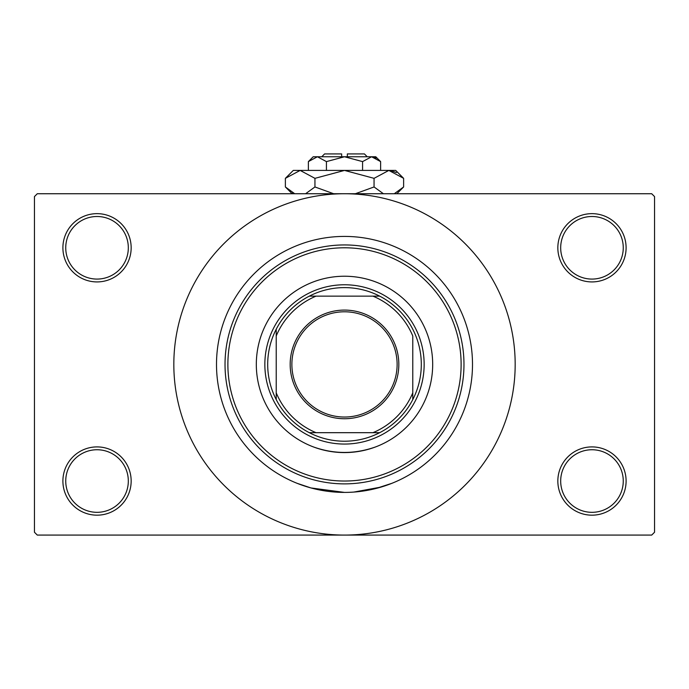<?xml version="1.0" encoding="UTF-8"?>
<svg xmlns="http://www.w3.org/2000/svg" width="689" height="689" viewBox="0 0 689 689"><rect width="100%" height="100%" fill="white"/><g stroke="black" fill="none" stroke-linecap="round" stroke-linejoin="round"><path stroke-width="1.03" d="M557.84 481.034A34.131 34.131 0 0 1 591.972 446.903A34.131 34.131 0 0 1 626.103 481.034A34.131 34.131 0 0 1 591.972 515.174A34.131 34.131 0 0 1 557.84 481.034M623.261 481.034A31.289 31.289 0 0 0 591.972 449.745A31.289 31.289 0 0 0 560.682 481.034A31.289 31.289 0 0 0 591.972 512.323A31.289 31.289 0 0 0 623.261 481.034M62.897 481.034A34.131 34.131 0 0 1 97.028 446.903A34.131 34.131 0 0 1 131.16 481.034A34.131 34.131 0 0 1 97.028 515.174A34.131 34.131 0 0 1 62.897 481.034M128.318 481.034A31.289 31.289 0 0 0 97.028 449.745A31.289 31.289 0 0 0 65.739 481.034A31.289 31.289 0 0 0 97.028 512.323A31.289 31.289 0 0 0 128.318 481.034M62.897 247.79A34.131 34.131 0 0 1 97.028 213.65A34.131 34.131 0 0 1 131.16 247.79A34.131 34.131 0 0 1 97.028 281.922A34.131 34.131 0 0 1 62.897 247.79M128.318 247.79A31.289 31.289 0 0 0 97.028 216.501A31.289 31.289 0 0 0 65.739 247.79A31.289 31.289 0 0 0 97.028 279.079A31.289 31.289 0 0 0 128.318 247.79M557.84 247.79A34.131 34.131 0 0 1 591.972 213.65A34.131 34.131 0 0 1 626.103 247.79A34.131 34.131 0 0 1 591.972 281.922A34.131 34.131 0 0 1 557.84 247.79M623.261 247.79A31.289 31.289 0 0 0 591.972 216.501A31.289 31.289 0 0 0 560.682 247.79A31.289 31.289 0 0 0 591.972 279.079A31.289 31.289 0 0 0 623.261 247.79M301.369 243.897L300.757 244.113M313.237 446.86C334.01 454.301 354.852 454.301 375.763 446.86M375.763 488.535L391.886 483.316L381.112 487.063L353.836 492.075M472.499 364.412A127.999 127.999 0 0 0 344.5 236.413A127.999 127.999 0 0 0 216.501 364.412A127.999 127.999 0 0 0 344.5 492.411A127.999 127.999 0 0 0 472.499 364.412A127.999 127.999 0 0 0 344.5 236.413A127.999 127.999 0 0 0 216.501 364.412A127.999 127.999 0 0 0 344.5 492.411A127.999 127.999 0 0 0 472.499 364.412M173.826 364.412A170.674 170.674 0 0 0 344.5 535.077A170.674 170.674 0 0 0 515.174 364.412A170.674 170.674 0 0 0 344.5 193.738A170.674 170.674 0 0 0 173.826 364.412M651.708 535.077L37.292 535.077L34.45 532.235L34.45 196.589L37.292 193.738L651.708 193.738L654.55 196.589L654.55 532.235L651.708 535.077M344.491 492.411L310.98 487.95L297.114 483.316M256.317 364.412A88.183 88.183 0 0 0 344.5 452.587A88.183 88.183 0 0 0 432.683 364.412A88.183 88.183 0 0 0 344.5 276.229A88.183 88.183 0 0 0 256.317 364.412M461.122 364.412A116.622 116.622 0 0 0 344.5 247.79A116.622 116.622 0 0 0 227.878 364.412A116.622 116.622 0 0 0 344.5 481.034A116.622 116.622 0 0 0 461.122 364.412M225.027 364.412A119.473 119.473 0 0 1 344.5 244.939A119.473 119.473 0 0 1 463.973 364.412A119.473 119.473 0 0 1 344.5 483.876A119.473 119.473 0 0 1 225.027 364.412M344.5 310.084A54.328 54.328 0 0 1 398.828 364.412A54.328 54.328 0 0 1 344.5 418.74A54.328 54.328 0 0 1 290.172 364.412A54.328 54.328 0 0 1 344.5 310.084M344.5 417.034A52.622 52.622 0 0 0 397.122 364.412A52.622 52.622 0 0 0 344.5 311.79A52.622 52.622 0 0 0 291.878 364.412A52.622 52.622 0 0 0 344.5 417.034M344.5 287.606A76.798 76.798 0 0 0 309.318 296.141L316.053 296.141L309.318 296.141A76.798 76.798 0 0 0 276.229 399.594L276.229 392.859L276.229 399.594A76.798 76.798 0 0 0 379.682 432.683L372.947 432.683L379.682 432.683A76.798 76.798 0 0 0 412.771 399.594L412.771 335.965A73.956 73.956 0 0 0 372.947 296.141L316.053 296.141A73.956 73.956 0 0 0 276.229 335.965L276.229 392.859A73.956 73.956 0 0 0 316.053 432.683L372.947 432.683A73.956 73.956 0 0 0 412.771 392.859L412.771 399.594A76.798 76.798 0 0 0 379.682 296.141L372.947 296.141L379.682 296.141A76.798 76.798 0 0 0 344.5 287.606M344.5 444.06A79.648 79.648 0 0 1 264.852 364.412A79.648 79.648 0 0 1 344.5 284.764A79.648 79.648 0 0 1 424.148 364.412A79.648 79.648 0 0 1 344.5 444.06M309.318 432.683L316.053 432.683L309.318 432.683M276.229 329.23L276.229 335.965L276.229 329.23M321.746 156.765L324.588 153.923L341.658 153.923L341.658 156.765M380.629 161.605L375.789 156.765L313.211 156.765L308.371 161.605L317.405 156.765L326.431 161.605L344.5 156.765L362.569 161.605L371.595 156.765L380.629 161.605L380.629 170.416M362.569 161.605L362.569 170.416M376.246 158.117L372.844 156.859M308.371 161.605L308.371 170.416M326.431 161.605L326.431 170.416M292.592 192.696L294.728 193.738L285.375 186.96L285.375 178.339L293.299 170.416L395.701 170.416L403.625 178.339L403.625 186.96L394.272 193.738M285.375 178.339L300.163 170.416L314.942 178.339L344.5 170.416L374.058 178.339L388.837 170.416L403.625 178.339M374.058 178.339L374.058 186.96L355.352 193.738M383.42 193.738L374.058 186.96M396.408 172.603L390.878 170.579M300.163 170.416L298.122 170.579L300.163 170.416M314.942 178.339L314.942 186.96L305.589 193.738M333.648 193.738L314.942 186.96M347.342 156.765L347.342 153.923L364.412 153.923L367.254 156.765M292.162 193.738L285.375 186.96M396.838 193.738L403.625 186.96"/></g></svg>
